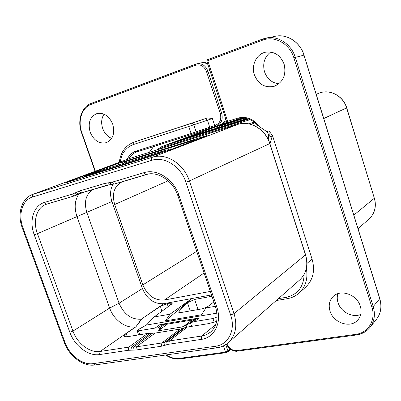 <?xml version="1.0" encoding="UTF-8"?>
<svg xmlns="http://www.w3.org/2000/svg" width="401" height="401" viewBox="0 0 401 401"><rect width="100%" height="100%" fill="white"/><g stroke="black" fill="none" stroke-linecap="round" stroke-linejoin="round"><path stroke-width="0.6" d="M206.179 136.024C208.129 135.247 207.247 135.438 203.533 136.586L118.967 163.147L69.563 181.162C64.892 182.931 65.343 182.966 70.912 181.267L150.886 156.365L170.625 149.648L206.746 135.804M133.764 142.255L207.538 117.904L212.39 118.536L193.778 124.796L192.159 123.082L133.764 142.255C125.433 145.523 120.606 152.21 119.277 162.33M112.746 124.25C115.087 133.398 112.932 139.543 106.28 142.681C99.182 144.049 93.809 140.54 90.165 132.155C87.724 122.766 90.03 116.556 97.072 113.518C103.999 112.47 109.222 116.049 112.746 124.25M248.75 123.814L254.274 122.089M246.861 118.621L187.061 137.608L187.162 137.909M247.903 118.876L176.676 141.463L187.061 137.608M228.856 122.811L229.207 122.36L215.913 126.851L190.56 136.26L192.515 135.814L246.675 118.581L199.392 133.593M219.327 127.262L220.209 126.029L224.114 124.35L242.535 118.455M218.831 127.423L220.209 126.029M168.119 180.776L114.696 204.51C111.699 193.743 114.14 186.194 122.019 181.874L147.593 174.219M114.696 204.51L142.831 284.885L196.726 251.317M204.084 273.011L164.365 300.028C154.696 300.665 147.518 295.617 142.831 284.885M164.365 300.028L210.33 291.432M138.606 334.905L137.112 330.67L138.275 329.567L146.36 325.056L154.109 316.97L171.508 304.229L172.209 303.301L170.004 303.161L167.297 303.657L160.45 306.299L141.287 319.201L163.904 303.672L211.507 294.91M163.904 303.672C154.255 304.284 147.092 299.231 142.415 288.519L111.939 201.533C109.844 195.127 110.19 189.402 112.987 184.36M141.814 319.111L135.894 326.82L141.287 319.201C131.388 319.717 123.984 314.389 119.072 303.216L86.852 212.49C83.729 201.773 85.864 194.049 93.258 189.322M216.725 306.78C222.269 322.289 214.565 337.797 201.232 339.391L168.831 344.228L161.372 346.233L135.859 350.023L128.235 350.289L99.533 354.574C88.491 356.474 74.576 345.883 69.839 332.294L34.235 234.785C28.902 220.851 33.569 205.427 44.531 202.42L72.551 194.039L79.403 191.021L104.34 183.533L112.245 182.159L143.974 172.666C156.806 168.38 173.823 179.247 178.996 195.467L216.725 306.78L215.497 306.675C218.65 318.048 216.956 326.554 210.425 332.193L206.345 334.695L202.37 335.918L169.337 340.95L161.889 342.97L136.42 346.825L128.806 347.106L100.155 351.461L135.588 326.87C125.819 328.745 113.633 319.797 109.653 308.068L76.942 216.435C74.135 207.944 74.701 200.57 78.636 194.315M191.894 298.519L170.024 314.194L165.322 320.89L191.894 298.519M154.109 316.97L170.024 314.194M165.322 320.89L201.533 314.76L205.974 307.933L215.367 306.294M211.969 296.269L194.615 299.442L198.079 309.557M207.071 307.096L201.934 308.885L181.046 312.519L178.635 312.214L179.077 311.266L187.447 302.685L194.615 299.442M213.888 301.923L205.974 307.933M203.026 137.232L203.533 136.586M125.072 162.891L124.365 162.024L123.719 163.317M194.871 140.355L194.53 140.019L124.365 162.024L124.967 161.312L123.613 163.347M118.29 165.011L118.967 163.147M135.894 326.82L126.32 333.472C124.666 334.685 123.969 335.537 124.22 336.018C124.26 336.73 125.688 336.9 128.52 336.529L147.718 333.437L155.172 333.081L180.114 329.081L187.402 327.041L169.337 340.95L168.831 344.228M137.112 330.67L138.415 330.81L155.167 328.048L160.019 324.544L199.127 318.008L194.51 321.567L190.44 322.75L191.683 326.349M146.36 325.056L216.971 313.156M214.194 322.249L212.931 318.534L217.157 316.975M212.931 318.534L194.51 321.567M160.019 324.544L167.362 324.143L191.944 320.053L199.127 318.008M160.225 332.269L159.633 330.584L158.691 330.479L160.831 328.299L159.327 327.863L155.167 328.048M159.633 330.584L181.713 327.01L183.538 326.469L190.44 322.75M216.67 321.386L208.625 323.617L187.402 327.041M193.718 140.796L195.071 139.292L195.457 140.129M167.803 149.723L170.37 148.921L172.505 148.926M168.941 150.28L166.671 149.884L158.205 153.342L106.501 169.688C108.335 168.986 108.029 169.006 105.583 169.758L85.313 176.079L101.202 170.355L166.525 149.939L168.656 150.385M184.761 138.896L186.951 137.769L178.355 140.801L184.721 138.771M185.277 138.45L182.901 139.207L185.277 138.45M193.603 135.959L197.944 134.275L192.139 136.114L184.956 138.706L196.615 134.751L193.648 136.079M202.996 132.756L195.187 135.458L203.021 132.831M202.43 132.937L198.475 134.26L202.43 132.937M206.099 131.994L211.227 130.059L200.53 133.769L208.159 131.192L206.144 132.119M203.698 132.896L203.618 132.646M212.214 130.044L216.966 128.24L208.159 131.348L212.259 130.18M219.828 127.643L225.001 125.698L220.034 127.533L219.146 127.548L213.618 129.613L218.69 127.739L219.868 127.769M218.811 128.104L218.69 127.739M231.608 123.749L223.021 126.586L231.638 123.839M231.006 123.939L223.748 126.34L231.006 123.939M234.77 122.891L231.537 123.914L236.164 122.15L230.65 124.215L234.816 123.027M245.201 119.734L246.61 118.831L238.174 121.829L245.161 119.603M245.282 119.413L242.68 120.24L245.282 119.413M247.517 118.776L246.159 119.292L247.577 118.786M270.68 52.035C264.459 56.967 262.414 63.574 264.54 71.854C267.171 78.992 271.943 82.972 278.85 83.794M360.725 314.424C352.479 318.103 340.69 311.873 338.003 302.585C337.046 299.502 336.995 296.539 337.858 293.687M258.139 125.719L266.72 131.618C268.204 133.343 268.84 134.836 268.63 136.104L268.038 139.102M278.399 298.65L286.169 297.311L287.387 298.65C291.948 297.853 295.913 295.938 299.271 292.915L305.948 286.82C313.186 279.637 315.226 270.394 312.073 259.091L306.925 263.467M268.154 139.327L269.277 135.909L268.976 130.937L272.459 135.438L312.073 259.091M254.334 74.691C258.339 84.335 264.966 88.205 274.214 86.305C283.111 82.315 286.424 74.967 284.149 64.26C280.439 55.067 274.199 51.057 265.412 52.235C256.48 54.055 251.076 65.268 254.334 74.691M329.998 311.006C328.374 305.417 329.326 300.685 332.85 296.81C340.053 288.655 357.06 294.334 360.339 306.274C361.832 311.482 361.075 315.968 358.063 319.732C351.01 328.805 333.331 323.116 329.998 311.006M111.648 138.39C107.488 136.621 104.496 133.297 102.676 128.415C100.962 123.022 101.413 118.27 104.029 114.165M64.957 342.359C69.463 355.246 82.656 365.361 93.077 363.642L215.342 346.279C228.364 344.805 235.958 329.928 230.64 314.985L185.879 182.194C180.891 166.455 164.365 156.024 151.844 160.305L32.566 197.011C22.25 199.919 17.915 214.67 23.022 227.958L64.957 342.359L64.22 342.289C69.087 356.193 83.368 366.885 94.726 364.98L216.906 347.797C221.277 347.161 225.076 345.446 228.304 342.644C235.708 335.492 237.618 325.823 234.024 313.637L189.387 180.961C183.979 163.859 165.999 152.565 152.425 157.247L32.536 194.46C21.624 198.164 16.877 213.838 22.346 228.089L64.22 342.289M93.077 363.642L94.726 364.98M215.342 346.279L216.906 347.797M230.64 314.985L234.024 313.637L305.492 254.861L269.753 143.623C265.472 129.343 250.003 120.19 237.863 124.395L129.688 158.495L33.343 194.184C32.431 194.675 32.17 195.618 32.566 197.011M185.879 182.194L189.387 180.961L269.863 143.553C265.542 129.172 249.943 120.17 237.878 124.39L237.893 124.385M151.844 160.305C151.413 158.751 151.608 157.733 152.425 157.247L237.863 124.395L129.703 158.49L32.536 194.46M23.022 227.958L22.346 228.089M299.753 279.893C306.434 273.477 308.349 265.131 305.492 254.861L305.577 254.73C308.424 265.101 306.479 273.487 299.753 279.893L228.304 342.644M128.942 158.751L129.724 158.485M166.129 354.94C170.575 357.762 175.016 358.905 179.458 358.374L225.502 352.103L223.382 345.878M127.227 159.382C129.037 155.267 131.909 152.54 135.829 151.202L191.117 133.523L215.492 125.277C220.024 123.232 221.628 119.378 220.309 113.714L206.485 71.538C204.174 66.125 200.585 64.015 195.723 65.213L91.037 104.425C81.784 107.653 77.548 121.042 81.804 132.541L95.378 171.182M207.538 117.904L205.788 118.49L207.417 120.185L209.728 127.182L209.583 128.32L215.507 126.355L214.69 125.533L212.39 118.536M158.235 149.493L162.56 147.327L250.129 119.663M353.812 215.126L374.349 198.239C376.549 206.615 374.75 213.578 368.95 219.116L358.038 228.7M320.063 92.791L320.048 92.796C330.519 89.142 343.436 96.27 346.73 107.839L374.349 198.239L346.624 107.909C343.331 96.355 330.479 89.167 320.033 92.801L316.209 94.275M225.552 122.982L162.756 146.245L248.545 119.072M346.73 107.839L323.757 118.531M241.908 118.31L229.207 122.36M156.33 150.094L162.034 146.49L162.756 146.245L162.56 147.327M217.748 127.764L215.913 126.851M191.197 136.22L190.56 136.26M219.698 126.32L244.389 118.275M220.294 125.954L224.114 124.35M242.57 118.44L223.989 124.4M99.533 354.574L100.155 351.461C90.05 353.231 77.283 343.547 72.952 331.096L37.433 233.658L111.939 201.533M69.839 332.294L72.952 331.096L109.653 308.068L119.072 303.216L142.415 288.519M170.43 149.728L170.37 148.921M205.984 136.099L170.525 149.688L150.936 156.35L66.992 182.41M121.804 163.914L122.48 162.044M110.947 167.307L109.032 166.515M70.756 181.312L69.563 181.162M44.531 202.42L45.519 203.798L46.636 204.129L74.716 195.798M72.551 194.039L73.533 195.457L74.636 195.808L81.578 192.796M74.852 193.092L75.864 194.34L77.097 194.776L84.1 192.049M76.561 192.184L77.573 193.437L78.611 193.873L81.939 192.691M79.403 191.021L80.385 192.455L81.664 192.776L106.491 185.372M104.34 183.533L105.323 185.006L106.671 185.317M107.533 182.896L109.298 184.816L114.475 183.994L146.079 174.6M109.613 182.681L111.373 184.605M112.245 182.159L113.222 183.643L114.475 183.994L146.26 174.545M143.974 172.666L144.946 174.199L146.17 174.575C156.886 170.761 172.936 180.25 177.849 195.658L215.497 306.675M178.996 195.467L177.849 195.658M201.232 339.391L201.673 336.033L215.753 324.584M166.305 344.845L165.919 343.251L166.395 341.762L184.66 327.737M164.435 345.492L164.059 343.637L164.53 342.414L182.831 328.389M161.372 346.233L161.889 342.97L180.114 329.081M135.859 350.023L136.42 346.825L155.172 333.081M132.756 350.203L133.603 346.995L152.41 333.276M130.751 350.143L131.603 346.94L150.455 333.241M128.235 350.289L128.806 347.106L147.718 333.437M34.235 234.785L37.433 233.658C32.787 221.442 36.466 207.888 45.739 204.46L46.732 204.109M127.222 336.695L126.32 333.472M160.45 306.299L161.809 311.331M167.297 303.657L168.119 306.71M170.004 303.161L170.605 304.89M139.794 334.715L138.415 330.81M157.884 327.848L162.716 324.334M159.793 327.888L164.646 324.354M196.43 318.71L191.788 322.269M189.949 322.935L194.625 319.361M185.969 324.88L186.756 327.156M184.781 325.787L185.372 327.502M183.538 326.469L191.944 320.053M181.713 327.01L182.255 328.579M158.696 330.494L167.362 324.143M159.327 327.863L159.859 329.386M179.077 311.266L179.548 312.635M187.447 302.685L190.28 310.915M198.926 138.801L199.513 137.849M161.603 152.861L159.949 152.741M157.543 154.22L158.205 153.342M84.561 177.016L85.313 176.079M100.826 170.48L85.343 176.019C84.511 176.595 85.112 175.523 83.614 177.307M129.312 163.082L128.054 162.971M128.195 163.428L127.032 163.357L126.335 164.009M104.3 170.866L105.458 170.084L104.741 170.731M105.017 170.275L105.583 169.758M135.317 161.212L136.019 160.265M200.325 133.964L200.239 133.708M236.389 122.531L236.259 122.13M286.169 297.311C297.582 294.665 303.572 287.031 304.138 274.414M255.076 122.731L250.976 124.355M226.866 343.802C228.996 348.449 232.294 350.705 236.755 350.569L355.692 334.369C368.228 332.98 376.193 320.013 371.882 307.106L293.873 57.829C289.753 43.689 274.505 35.323 262.419 40.23L207.808 60.686L227.653 121.388L237.818 118.13C246.149 116.004 253.322 118.796 259.332 126.5M268.976 130.937L266.72 131.618M237.818 118.13L238.63 118.972C245.798 116.997 252.294 119.287 258.104 125.854M262.419 40.23L262.52 39.067L275.392 36.24C287.106 33.709 300.133 42.2 303.928 55.107L379.752 298.76C381.983 306.61 380.895 313.442 376.489 319.261C380.93 313.432 382.033 306.554 379.797 298.625L373.221 306.554L295.301 57.368C291.397 44.155 278.104 35.453 266.189 38.03L262.52 39.067L207.989 59.543L262.485 39.082M303.933 55.127L293.873 57.829M236.755 350.569L237.327 351.146L356.208 335.01C361.908 334.178 366.489 331.652 369.948 327.442C374.424 321.537 375.511 314.574 373.221 306.554L371.882 307.106M355.692 334.369L356.208 335.01M356.349 334.925C361.978 334.108 366.509 331.612 369.948 327.442L376.489 319.261M206.816 61.137L207.808 60.686L207.949 59.554C207.417 59.363 207.036 59.889 206.816 61.137L226.625 121.688L227.653 121.388L228.46 122.22L238.61 118.977L228.46 122.22C228.164 122.741 227.552 122.566 226.625 121.688M228.084 122.315L228.45 122.22M221.056 124.335L227.257 122.355L221.051 124.335M223.753 122.4L226.565 121.503M230.65 349.286L230.48 349.547L230.735 349.346M153.478 146.616L149.357 152.295M129.012 158.721C130.686 155.513 133.102 153.307 136.26 152.114L136.696 151.964M135.829 151.202L136.721 151.959L191.959 134.34M136.26 152.114L191.984 134.335L191.117 133.523L188.766 126.465L133.523 144.485C126.13 147.252 121.704 153.082 120.24 161.974M133.523 144.485L133.999 142.175L143.182 139.027M205.788 118.49L192.159 123.082M196.004 132.997L209.568 128.325L191.969 134.335L195.984 133.007L196.124 131.859L193.778 124.796L188.766 126.465L189.157 124.079M209.593 128.32L215.497 126.355M215.492 125.277L216.309 126.099L215.507 126.355L216.299 126.099M225.708 118.881C224.771 121.663 223.066 123.548 220.585 124.526L216.65 125.979C221.452 123.593 223.126 119.353 221.678 113.257L207.868 71.097C205.623 65.599 201.989 63.152 196.966 63.764L91.258 103.368L195.843 64.105M220.309 113.714L223.643 112.576M206.485 71.538L209.913 70.601M195.723 65.213L195.878 64.09L201.117 62.852C203.477 62.371 205.733 62.887 207.878 64.391M91.037 104.425L91.258 103.368C81.709 106.631 76.992 120.531 81.483 132.666L95.057 171.302M81.804 132.541L81.483 132.666M179.458 358.374L180.049 358.915L226.074 352.669L227.828 351.928L230.48 349.547M227.828 351.928L227.989 351.086L225.502 352.103L226.074 352.669M230.289 349.02L227.989 351.086L225.768 344.554M207.021 61.769L204.294 62.792M299.271 292.915C305.712 286.675 308.078 278.515 306.369 268.429M269.943 143.804L272.459 135.438M268.63 136.104L269.277 135.909L272.169 136.947M305.577 254.73L269.863 143.553M374.434 198.104C376.634 206.53 374.805 213.532 368.95 219.116M224.871 123.217L162.034 146.49M190.024 136.566L199.342 133.613M45.739 204.46L74.812 195.773L84.922 191.803M80.541 193.162L109.298 184.816M159.367 332.409L158.691 330.479M169.578 150.044L166.671 149.884L101.202 170.355M105.378 170.109L107.237 169.402M236.445 122.511L236.309 122.104M275.392 36.24C287.076 33.704 300.189 42.105 304.013 55.087L379.797 298.625M226.525 344.048C226.981 345.888 228.73 347.873 231.768 349.993C234.73 351.201 236.585 351.587 237.327 351.146M153.523 146.601L149.473 152.26M165.613 355.01C170.43 358.198 175.242 359.502 180.049 358.915M225.748 119.017C224.455 122.079 222.735 123.919 220.585 124.526M201.117 62.852C203.422 62.361 205.663 62.837 207.843 64.275M276.224 300.555L287.387 298.65"/></g></svg>
